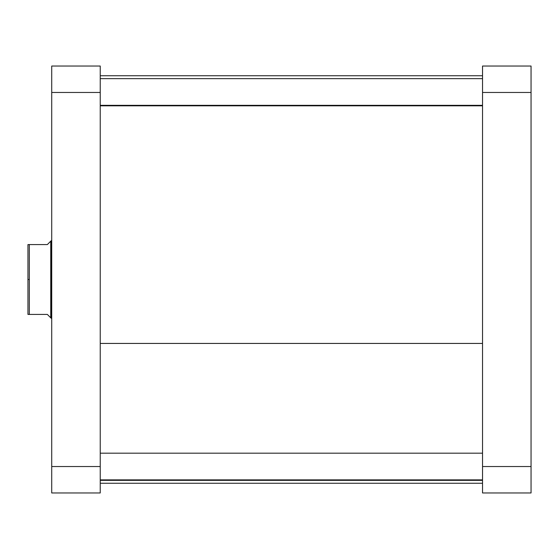 <?xml version="1.0" encoding="UTF-8"?>
<svg xmlns="http://www.w3.org/2000/svg" width="559" height="559" viewBox="0 0 559 559"><rect width="100%" height="100%" fill="white"/><g stroke="black" fill="none" stroke-linecap="round" stroke-linejoin="round"><path stroke-width="0.84" d="M531.05 492.968L531.05 66.032L482.536 66.032L482.536 492.968L531.05 492.968L482.536 492.968L482.536 466.534L531.05 466.534L531.05 92.466L482.536 92.466L482.536 466.534L531.05 466.534L531.05 492.968M531.05 92.466L531.05 66.032L482.536 66.032L482.536 92.466L531.05 92.466M100.236 343.429L482.536 343.429L100.236 343.429M51.721 66.032L51.721 492.968L100.236 492.968L100.236 66.032L51.721 66.032L51.721 92.466L100.236 92.466L100.236 466.534L51.721 466.534L51.721 92.466L100.236 92.466L100.236 66.032L51.721 66.032M100.236 492.968L51.721 492.968L51.721 466.534L100.236 466.534L100.236 492.968M51.721 240.691L51.239 240.691L51.239 279.5L51.239 240.691L50.75 241.174L50.75 279.5L51.721 279.5L50.75 279.5L50.75 241.174L47.354 244.569L49.891 242.033L47.354 244.569L27.95 244.569L27.95 279.5L29.306 279.5L29.306 244.569L27.95 244.569L27.95 314.431L47.354 314.431L50.75 317.826L50.75 279.5L50.75 317.826L51.239 318.309L51.239 279.5L51.239 318.309L51.721 318.309M49.891 316.967L50.75 317.826M47.354 244.569L29.306 244.569L29.306 314.431L47.354 314.431M29.306 314.431L29.306 279.5L27.95 279.5L27.95 314.431L29.306 314.431M100.236 105.337L482.536 105.337L100.236 105.337M100.236 479.874L482.536 479.874L100.236 479.874M482.536 75.738L100.236 75.738M482.536 483.262L100.236 483.262M100.236 78.651L482.536 78.651M100.236 105.819L482.536 105.819M100.236 453.181L482.536 453.181M100.236 480.349L482.536 480.349"/></g></svg>
